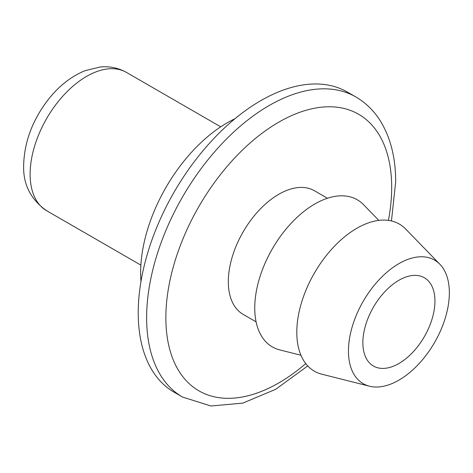 <?xml version="1.0" encoding="UTF-8"?>
<svg xmlns="http://www.w3.org/2000/svg" width="473" height="473" viewBox="0 0 473 473"><rect width="100%" height="100%" fill="white"/><g stroke="black" fill="none" stroke-linecap="round" stroke-linejoin="round"><path stroke-width="0.71" d="M362.862 342.706A50.966 29.427 120 0 0 373.416 366.037A50.966 29.427 120 0 0 412.687 352.385A50.966 29.427 120 0 0 434.935 301.094A50.966 29.427 120 0 0 424.382 277.763A50.966 29.427 120 0 0 385.105 291.415A50.966 29.427 120 0 0 362.862 342.706M234.921 118.758A122.312 70.619 120 0 0 140.635 272.661A122.312 70.619 120 0 0 140.984 281.459M355.802 96.935L347.395 92.081A173.278 100.045 120 0 0 213.867 138.506A173.278 100.045 120 0 0 138.228 312.884A173.278 100.045 120 0 0 174.117 392.206L182.525 397.06A173.278 100.045 -60 0 1 146.636 317.738A173.278 100.045 -60 0 1 222.275 143.36A173.278 100.045 -60 0 1 355.802 96.935C366.244 103.031 374.728 111.533 381.256 122.436C390.893 138.914 395.7 158.703 395.67 181.809L391.455 220.962M327.44 198.258L314.45 190.755A71.352 41.192 120 0 0 259.464 209.87A71.352 41.192 120 0 0 228.323 281.677A71.352 41.192 120 0 0 243.098 314.338L256.094 321.841M378.808 220.394L363.589 204.72A84.939 49.038 120 0 0 296.4 217.964A84.939 49.038 120 0 0 254.752 308.029A84.939 49.038 120 0 0 279.762 349.908L300.952 355.253M449.35 292.769A71.352 41.192 120 0 0 439.872 264.253A71.352 41.192 120 0 0 383.432 275.375A71.352 41.192 120 0 0 348.447 351.025A71.352 41.192 120 0 0 369.46 386.205A71.352 41.192 120 0 0 421.922 360.444A71.352 41.192 120 0 0 449.35 292.769M439.872 264.253L405.633 228.997A84.939 49.038 120 0 0 338.443 242.241A84.939 49.038 120 0 0 296.796 332.3A84.939 49.038 120 0 0 321.806 374.184L369.46 386.205M388.422 220.4A159.685 92.194 120 0 0 391.691 187.355A159.685 92.194 120 0 0 278.774 122.164A159.685 92.194 120 0 0 165.857 317.738A159.685 92.194 120 0 0 305.759 363.577M46.656 210.727C30.668 199.476 23 184.287 23.65 165.16C24.336 141.297 32.903 118.977 49.346 98.195C59.829 85.264 71.778 76.082 85.205 70.637L100.146 67C109.588 66.072 118.368 67.881 126.498 72.434A79.842 46.1 120 0 0 64.972 93.825A79.842 46.1 120 0 0 30.118 174.176A79.842 46.1 120 0 0 46.656 210.727L140.871 265.122M126.498 72.434L220.714 126.829M182.525 397.06L210.982 406L242.809 403.114L275.664 389.32L307.757 365.925"/></g></svg>
